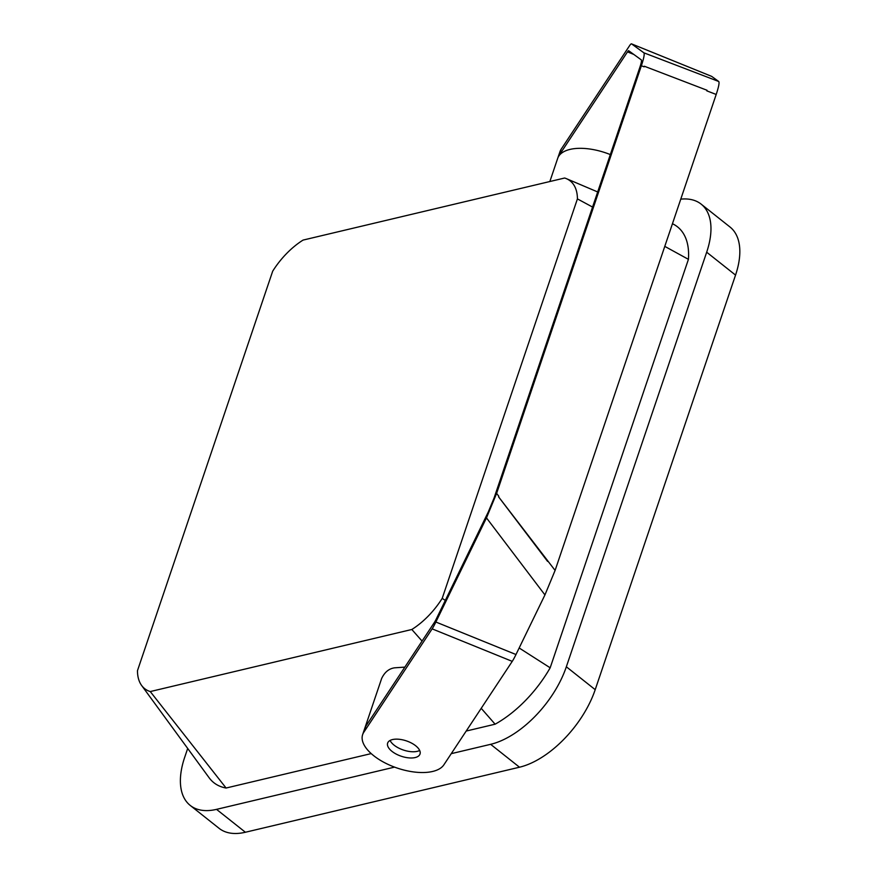 <?xml version="1.0" encoding="UTF-8"?>
<svg xmlns="http://www.w3.org/2000/svg" width="877" height="877" viewBox="0 0 877 877"><rect width="100%" height="100%" fill="white"/><g stroke="black" fill="none" stroke-linecap="round" stroke-linejoin="round"><path stroke-width="1.32" d="M735.54 275.093L706.676 252.203A77.658 41.263 -51.6 0 0 701.14 204.122L730.004 227.011A77.658 41.263 128.4 0 1 735.54 275.093L595.209 689.673A77.658 41.263 128.4 0 1 519.491 767.211L245.396 832.251A77.658 41.263 128.4 0 1 219.075 828.316L190.21 805.415A77.658 41.263 -51.6 0 0 216.531 809.361L245.396 832.251M519.491 767.211L490.638 744.321L451.249 753.661M394.54 767.123L216.531 809.361M706.676 252.203L566.345 666.783L595.209 689.673M190.21 805.415A77.658 41.263 -51.6 0 1 184.674 757.344L187.689 748.454M141.625 685.463A57.038 30.311 -51.6 0 0 150.252 691.558L411.817 629.489A57.038 30.311 -51.6 0 0 442.194 598.377L577.417 198.893A57.038 30.311 -51.6 0 0 566.389 178.656A57.038 30.311 -51.6 0 0 564.635 178.02L303.058 240.09A57.038 30.311 -51.6 0 0 272.681 271.201L137.47 670.686A57.038 30.311 -51.6 0 0 141.625 685.463L209.132 777.767A87.722 46.613 -51.6 0 0 226.091 788.028L371.201 753.595M466.191 731.056L495.11 724.194A87.722 46.613 -51.6 0 0 550.175 667.803L688.423 259.34A87.722 46.613 -51.6 0 0 672.44 223.734M701.14 204.122A77.658 41.263 -51.6 0 0 680.76 199.156M490.638 744.321A77.658 41.263 -51.6 0 0 566.345 666.783M633.764 54.418L627.504 51.875A12.421 1.359 112.1 0 1 628.666 50.723A12.421 1.359 112.1 0 1 628.699 50.745L641.317 59.888C641.789 60.491 641.306 62.969 639.87 67.299L494.124 497.895L488.314 511.905L436.505 618.537A12.421 1.359 -67.9 0 1 434.378 622.44L365.873 726.09A43.488 20.599 -161.3 0 0 364.744 728.403L381.648 678.469C384.63 672.199 388.928 668.647 394.551 667.825L404.845 667.123M411.817 629.489L422.067 641.076M481.21 708.32L495.11 724.194M150.252 691.558L226.091 788.028M442.194 598.377L445.319 600.405M519.162 647.982L550.175 667.803M577.417 198.893L592.567 207.06M664.777 246.371L688.423 259.34M549.846 181.528L557.695 158.353A43.488 20.599 18.7 0 1 570.017 149.408A43.488 20.599 18.7 0 1 610.326 154.582M644.343 66.235L644.135 66.838L644.343 66.235L707.037 90.265L706.84 90.868L716.202 94.453L555.097 570.423L498.585 496.842L547.577 561.39M711.554 76.332A21.739 2.368 112.1 0 1 711.62 76.354A21.739 2.368 112.1 0 1 711.675 76.387L718.723 81.495C719.546 82.559 718.712 86.878 716.202 94.453M644.135 66.838L641.361 65.775C643.871 58.189 644.705 53.87 643.882 52.817L718.723 81.495M711.675 76.387L631.561 43.883L643.882 52.817M631.561 43.883A21.739 2.368 -67.9 0 0 631.506 43.85A21.739 2.368 -67.9 0 0 629.467 45.856L561.105 149.309L559 155.525A43.488 20.599 -161.3 0 0 557.871 157.838A43.488 20.599 -161.3 0 0 557.783 158.101M557.871 157.838L559.975 151.622A43.488 20.599 18.7 0 1 561.105 149.309M627.504 51.875L559 155.525M641.361 65.775L496.623 493.378L486.472 517.879L544.935 594.924L555.097 570.423M498.794 496.239L496.623 493.378M515.983 654.527L435.869 622.023A21.739 2.368 112.1 0 1 432.131 628.864L363.769 732.306A43.488 20.599 18.7 0 0 362.639 734.619A43.488 20.599 18.7 0 0 394.683 767.167A43.488 20.599 18.7 0 0 443.883 764.81L512.245 661.368A21.739 2.368 -67.9 0 0 515.983 654.527L544.935 594.924M435.869 622.023L486.472 517.879M408.408 741.635A17.08 8.09 18.7 0 1 420.006 754.045A17.08 8.09 18.7 0 1 401.227 756.226A17.08 8.09 18.7 0 1 387.645 743.082A17.08 8.09 18.7 0 1 408.408 741.635M419.666 750.46A17.08 8.09 18.7 0 1 403.332 750.01A17.08 8.09 18.7 0 1 390.09 740.451M363.769 732.306L365.873 726.09M432.131 628.864L512.245 661.368M566.389 178.656L597.676 191.953M631.506 43.85L711.62 76.354M362.639 734.619L364.744 728.403"/></g></svg>
